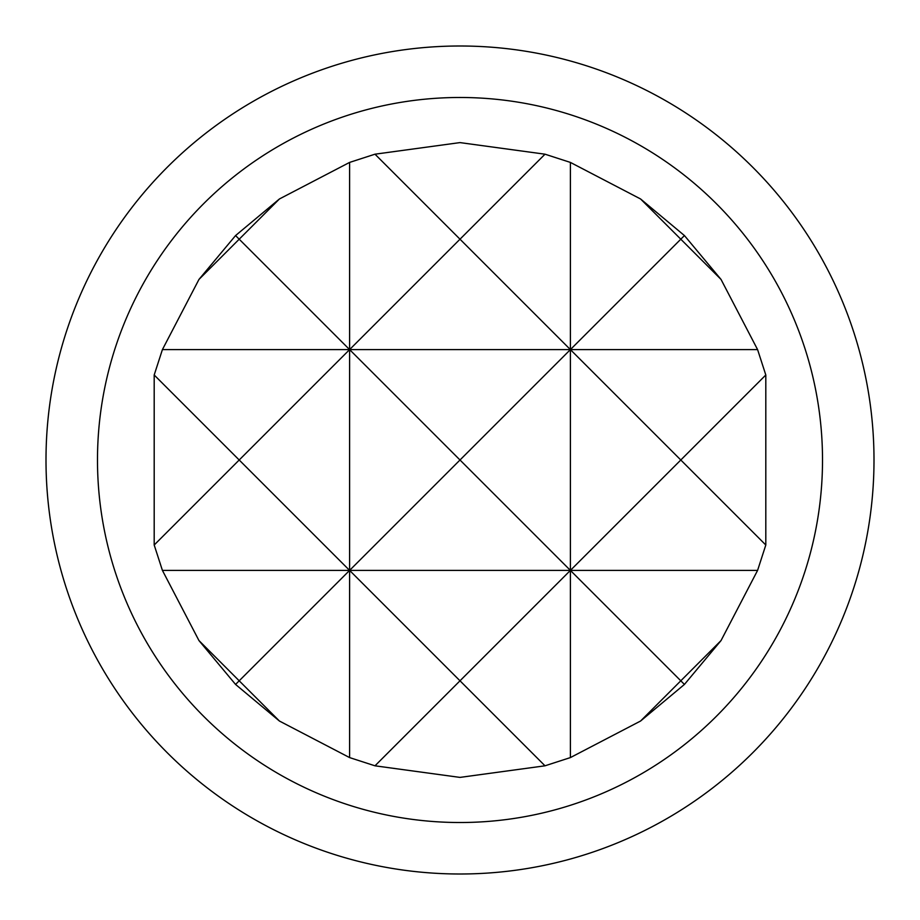 <?xml version="1.0" encoding="UTF-8"?>
<svg xmlns="http://www.w3.org/2000/svg" width="920" height="920" viewBox="0 0 920 920"><rect width="100%" height="100%" fill="white"/><g stroke="black" fill="none" stroke-linecap="round" stroke-linejoin="round"><path stroke-width="1.38" d="M545.008 154.192L460 239.2L570.4 349.6L570.4 162.414L545.008 154.192L460 142.6L374.992 154.192L349.6 162.414L279.438 198.961L235.566 235.566L198.961 279.438L162.414 349.6L154.192 374.992L154.192 545.008L162.414 570.4L198.961 640.561L235.566 684.434L279.438 721.038L349.6 757.585L374.992 765.808L460 777.4L545.008 765.808L570.4 757.585L570.4 570.4L460 680.8L545.008 765.808M460 46A414 414 0 0 1 874 460A414 414 0 0 1 460 874A414 414 0 0 1 46 460A414 414 0 0 1 460 46M460 97.485A362.514 362.514 0 0 1 822.514 460A362.514 362.514 0 0 1 460 822.514A362.514 362.514 0 0 1 97.485 460A362.514 362.514 0 0 1 460 97.485M570.4 757.585L640.561 721.038L680.8 680.8L570.4 570.4L680.8 460L765.808 545.008L765.808 374.992L757.585 349.6L721.038 279.438L684.434 235.566L680.8 239.2L640.561 198.961L570.4 162.414M198.961 279.438L239.2 239.2L349.6 349.6L570.4 349.6L680.8 239.2L721.038 279.438M684.434 684.434L721.038 640.561L680.8 680.8L684.434 684.434L640.561 721.038M235.566 684.434L239.2 680.8L198.961 640.561M279.438 198.961L239.2 239.2L235.566 235.566M349.6 757.585L349.6 570.4L239.2 680.8L279.438 721.038M765.808 374.992L680.8 460L570.4 349.6L460 460L349.6 349.6L349.6 162.414M374.992 765.808L460 680.8L349.6 570.4L757.585 570.4L765.808 545.008M162.414 349.6L349.6 349.6L460 239.2L374.992 154.192M684.434 235.566L640.561 198.961M721.038 640.561L757.585 570.4M154.192 545.008L239.2 460L154.192 374.992M162.414 570.4L349.6 570.4L460 460L570.4 570.4L570.4 349.6L757.585 349.6M349.6 349.6L239.2 460L349.6 570.4L349.6 349.6"/></g></svg>
